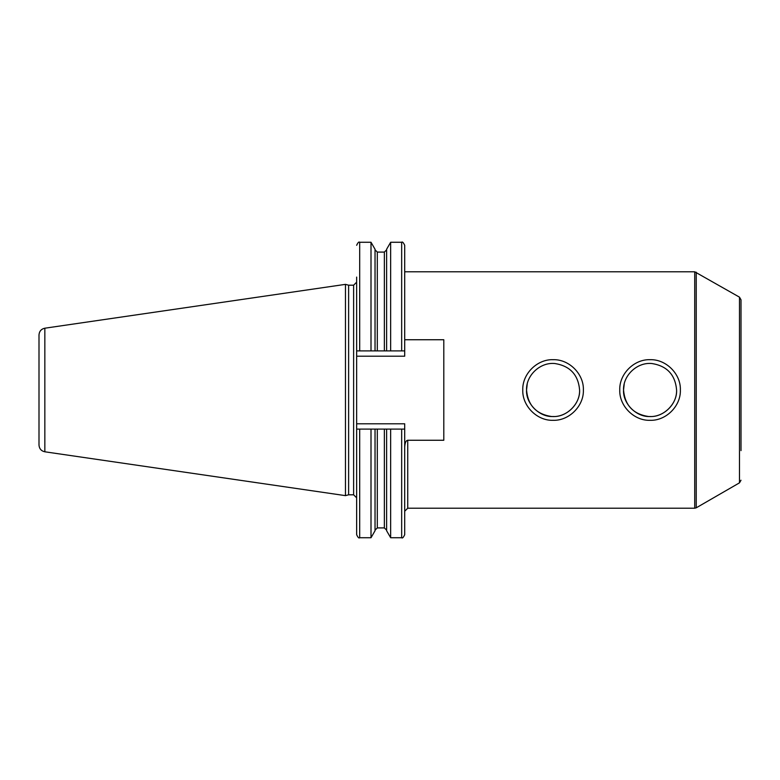 <?xml version="1.0" encoding="UTF-8"?>
<svg xmlns="http://www.w3.org/2000/svg" width="780" height="780" viewBox="0 0 780 780"><rect width="100%" height="100%" fill="white"/><g stroke="black" fill="none" stroke-linecap="round" stroke-linejoin="round"><path stroke-width="1.17" d="M39 390L39 334.952C39.283 331.266 41.223 329.014 44.84 328.204L345.472 284.359L345.472 495.641L44.84 451.796C41.223 450.986 39.283 448.734 39 445.048L39 390M345.472 495.641L348.621 494.803L348.621 285.197L345.472 284.359M348.621 285.197L353.623 285.197L353.623 494.803L356.655 497.835L356.655 277.085M407.735 440.261L407.735 508.209L694.717 508.209L694.717 271.791L404.703 271.791L404.703 339.739L443.8 339.739L443.8 440.261L407.735 440.261C405.98 440.485 404.966 442.738 404.703 447.018M356.655 356.206L404.703 356.206L404.703 245.3C403.348 242.473 402.334 241.459 401.671 242.268L401.671 350.902L404.703 350.902M404.703 429.098L404.703 534.7C403.387 537.508 402.373 538.522 401.671 537.732L401.671 429.098L404.703 429.098L404.703 423.793L356.655 423.793M371.007 429.098L356.655 429.098L356.655 534.7C357.942 537.488 358.946 538.502 359.687 537.732L371.007 537.732L371.007 429.098L375.034 429.098L375.034 530.761L371.007 537.732M375.034 429.098L377.305 429.098L377.305 527.914L384.355 527.914L384.355 429.098L377.305 429.098L401.671 429.098M390.653 429.098L390.653 537.732L401.671 537.732M371.007 350.902L375.034 350.902L375.034 249.239L371.007 242.268L371.007 350.902L359.687 350.902L359.687 242.268C358.946 241.498 357.942 242.512 356.655 245.3M386.627 429.098L386.627 530.761L390.653 537.732M375.034 350.902L386.627 350.902L386.627 249.239L390.653 242.268L390.653 350.902L401.671 350.902M356.655 350.902L359.687 350.902M386.627 350.902L390.653 350.902M676.591 390C677.137 404.771 662.746 418.099 648.112 416.452C633.038 413.995 624.858 405.171 623.542 390C622.996 375.229 637.387 361.901 652.031 363.548C667.095 366.005 675.275 374.829 676.591 390C677.381 403.689 663.614 417.319 650.072 416.52C636.519 417.319 622.752 403.689 623.542 390L624.215 384.062M579.599 390C580.144 404.771 565.754 418.099 551.109 416.452C536.045 413.995 527.865 405.171 526.549 390C526.003 375.229 540.394 361.901 555.029 363.548C570.092 366.005 578.282 374.829 579.599 390C580.388 403.689 566.621 417.319 553.078 416.52C539.526 417.319 525.759 403.689 526.549 390L527.221 384.062M741 450.625L741 299.783L739.489 297.16L694.717 271.791M619.759 390C619.174 374 634.091 359.102 650.072 359.687C666.042 359.102 680.959 374 680.375 390C680.959 406 666.042 420.898 650.072 420.313C634.091 420.898 619.174 406 619.759 390M522.766 390C522.181 374 537.098 359.102 553.069 359.687C569.039 359.102 583.966 374 583.382 390C583.966 406 569.039 420.898 553.069 420.313C537.098 420.898 522.181 406 522.766 390M44.84 451.796L44.84 328.204M359.687 429.098L359.687 537.732M384.355 350.902L384.355 252.086L386.627 249.815M377.305 350.902L377.305 252.086L384.355 252.086M739.489 297.16L739.489 482.84L696.238 507.809L696.238 272.191M348.621 494.803L353.623 494.803M353.623 285.197L356.655 282.165M407.735 508.209L404.703 511.241M377.305 527.914L375.034 530.185M384.355 527.914L386.627 530.185M359.687 242.268L371.007 242.268M390.653 242.268L401.671 242.268M377.305 252.086L375.034 249.815M696.238 507.809L694.717 508.209M739.489 482.84L741 480.217"/></g></svg>
